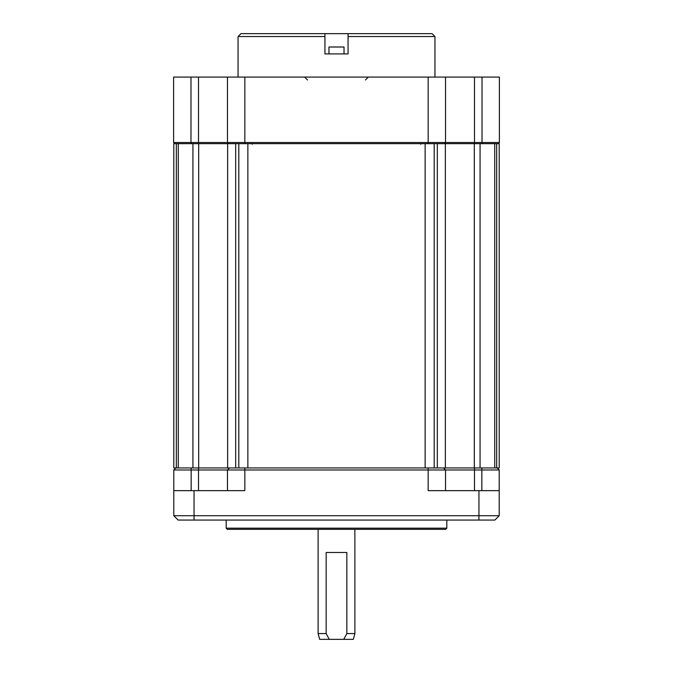 <?xml version="1.0" encoding="UTF-8"?>
<svg xmlns="http://www.w3.org/2000/svg" width="673" height="673" viewBox="0 0 673 673"><rect width="100%" height="100%" fill="white"/><g stroke="black" fill="none" stroke-linecap="round" stroke-linejoin="round"><path stroke-width="1.01" d="M496.674 467.945L496.674 143.669L499.215 143.669L499.215 467.945L173.785 467.945L173.785 143.669L176.326 143.669L176.326 467.945M480.068 467.945L480.068 143.669L494.722 143.669L494.722 467.945M480.068 143.669L474.314 143.669L474.314 467.945M437.324 467.945L437.324 143.669L474.314 143.669M238.806 467.945L238.806 143.669L434.194 143.669L434.194 467.945M178.278 467.945L178.278 143.669L227.634 143.669L227.634 467.945M445.366 467.945L445.366 143.669M252.215 144.249A0.58 0.446 90 0 0 251.778 143.669M421.222 143.669A0.58 0.446 -90 0 0 420.785 144.249M499.215 490.651L499.215 515.72L173.785 515.72L178.126 520.061L194.051 520.061L194.051 490.651L244.837 490.651L244.837 469.973L499.215 469.973L499.215 490.651L478.949 490.651L478.949 520.061L194.051 520.061M478.949 520.061L494.874 520.061L499.215 515.72M191.157 467.945L191.157 469.973L173.785 469.973L175.813 467.945L173.785 469.973L173.785 490.651L194.051 490.651M428.163 467.945L428.163 490.651L478.949 490.651M497.187 467.945L499.215 469.973L497.187 467.945M227.348 529.331L445.652 529.331L446.813 528.17L226.187 528.17L227.348 529.331M446.813 520.061L446.813 528.17M226.187 528.17L226.187 520.061M191.157 490.651L191.157 469.973L244.837 469.973L244.837 467.945M229.493 467.945L227.466 469.973L227.466 490.651L227.466 469.973M443.507 467.945L445.534 469.973L445.534 490.651L445.534 469.973M173.785 490.651L173.785 515.72M354.881 529.331L354.881 633.562L346.839 633.562L346.839 552.491L326.161 552.491L326.161 633.562L318.119 633.562L318.119 529.331M326.161 633.562L329.265 639.35L319.667 639.35L318.119 633.562M354.881 633.562L353.333 639.35L343.735 639.35L346.839 633.562M329.265 639.35L343.735 639.35M428.163 77.084L499.391 77.084L499.391 142.516L445.534 142.516L445.534 77.084L445.534 142.516L173.609 142.516L173.609 77.084L428.163 77.084L428.163 143.669L444.382 143.669L445.534 142.516M173.609 142.516L174.77 143.669L190.981 143.669L190.981 77.084M227.466 142.516L227.466 77.084L227.466 142.516L228.618 143.669L244.837 143.669L244.837 77.084M482.019 77.084L482.019 143.669L498.23 143.669L499.391 142.516M394.403 33.65L348.059 33.65L432.049 33.65L434.943 36.544L434.943 77.084M348.059 33.65L324.941 33.65L324.941 53.916L348.059 53.916L348.059 33.65M324.941 36.544L238.057 36.544L240.951 33.65L324.941 33.65M281.491 33.65L275.459 33.65M328.971 53.916L328.971 47.017A579.066 579.066 0 0 1 330.712 47.001L330.712 47.001A566.708 554.325 180 0 1 332.226 46.984A566.708 554.325 180 0 0 330.712 47.001M344.029 53.916L344.029 47.017L328.971 47.017M344.029 47.017A579.066 579.066 0 0 0 342.288 47.001A566.708 554.325 180 0 0 340.774 46.984L337.947 46.984A567.583 555.183 180 0 0 335.061 47.001L332.58 46.984M338.031 46.984L339.242 46.975M340.774 46.984A566.708 554.325 180 0 1 342.288 47.001M333.27 46.984L334.809 46.975M192.932 467.945L192.932 143.669M198.686 143.669L198.686 467.945M235.676 467.945L235.676 143.669M247.857 467.945L247.857 143.669M425.143 467.945L425.143 143.669M198.51 467.945L198.51 490.651M474.49 467.945L474.49 490.651M481.843 467.945L481.843 490.651M474.49 143.669L474.49 77.084M198.51 143.669L198.51 77.084M348.059 36.544L434.943 36.544M307.544 79.978L304.65 77.084M365.456 79.978L368.35 77.084M238.057 36.544L238.057 77.084"/></g></svg>
